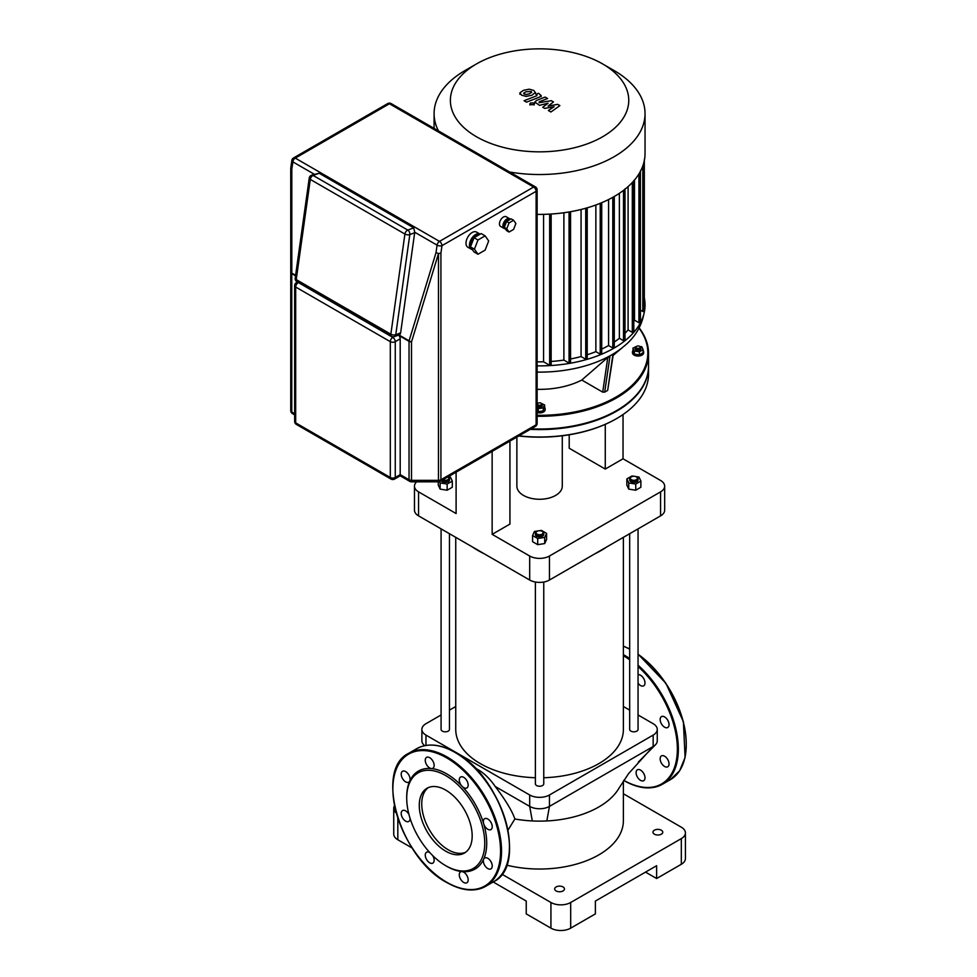 <?xml version="1.0" encoding="UTF-8"?>
<svg xmlns="http://www.w3.org/2000/svg" width="977" height="977" viewBox="0 0 977 977"><rect width="100%" height="100%" fill="white"/><g stroke="black" fill="none" stroke-linecap="round" stroke-linejoin="round"><path stroke-width="1.47" d="M441.079 528.875L441.079 729.404A4.189 2.418 0 0 0 442.312 731.114A4.189 2.418 0 0 0 446.88 731.639A4.189 2.418 0 0 0 449.469 729.404L449.469 533.711M441.958 480.342A4.189 2.418 0 0 0 442.312 480.574A4.189 2.418 0 0 0 446.88 481.099A4.189 2.418 0 0 0 449.469 478.864A4.189 2.418 0 0 0 448.235 477.155L447.857 476.935A3.493 2.015 180 0 1 447.747 479.719A3.493 2.015 180 0 1 442.923 479.78M449.469 478.864L449.469 480A4.189 2.418 180 0 1 446.88 482.235A4.189 2.418 180 0 1 442.312 481.71A4.189 2.418 180 0 1 441.274 480.733M448.248 476.703L450.409 477.032L452.29 481.087L452.29 487.242L447.148 490.21L440.138 489.123L438.258 485.08L438.258 481.82M452.29 481.087L447.148 484.055L440.138 482.968L439.528 481.649M447.148 490.21L447.148 484.055M440.138 489.123L440.138 482.968M535.384 582.023L535.384 783.835A4.189 2.418 0 0 0 537.961 786.07A4.189 2.418 0 0 0 542.528 785.545A4.189 2.418 0 0 0 543.762 783.835L543.762 582.023M536.605 531.586L536.605 531.586A4.189 2.418 0 0 0 535.384 533.308A4.189 2.418 0 0 0 537.961 535.543A4.189 2.418 0 0 0 542.528 535.017A4.189 2.418 0 0 0 543.762 533.308A4.189 2.418 0 0 0 542.528 531.586A4.189 2.418 0 0 0 542.259 531.451M543.762 533.308L543.762 534.443A4.189 2.418 180 0 1 542.528 536.153A4.189 2.418 180 0 1 537.961 536.678A4.189 2.418 180 0 1 535.384 534.443L535.384 533.308M537.106 531.305A3.493 2.015 180 0 1 542.04 531.305A3.493 2.015 180 0 1 542.04 534.163A3.493 2.015 180 0 1 537.106 534.163A3.493 2.015 180 0 1 537.106 531.305L537.106 531.305M539.353 530.719L541.453 530.389L546.583 533.357L546.583 539.512L544.702 543.566L537.692 544.653L532.563 541.685L532.563 535.53L534.431 531.476L538.022 530.926M546.583 533.357L544.702 537.411L537.692 538.486L532.563 535.53M544.702 543.566L544.702 537.411M537.692 544.653L537.692 538.486M629.677 533.711L629.677 729.404A4.189 2.418 0 0 0 630.898 731.114A4.189 2.418 0 0 0 635.465 731.639A4.189 2.418 0 0 0 638.054 729.404L638.054 528.875M631.166 477.008A4.189 2.418 0 0 0 630.898 477.155A4.189 2.418 0 0 0 629.677 478.864A4.189 2.418 0 0 0 630.898 480.574A4.189 2.418 0 0 0 635.465 481.099A4.189 2.418 0 0 0 638.054 478.864A4.189 2.418 0 0 0 636.833 477.155L636.332 476.861A3.493 2.015 180 0 1 636.332 479.719A3.493 2.015 180 0 1 631.398 479.719A3.493 2.015 180 0 1 631.398 476.861A3.493 2.015 180 0 1 636.332 476.861L636.833 477.155M638.054 478.864L638.054 480A4.189 2.418 180 0 1 635.465 482.235A4.189 2.418 180 0 1 630.898 481.71A4.189 2.418 180 0 1 629.677 480L629.677 478.864M635.416 476.483L638.995 477.032L640.875 481.087L640.875 487.242L635.746 490.21L628.736 489.123L626.855 485.08L626.855 478.913L631.985 475.958L634.085 476.275M635.746 490.21L635.746 484.055L628.736 482.968L626.855 478.913M628.736 489.123L628.736 482.968M640.875 481.087L635.746 484.055M606.583 547.047A87.307 50.413 180 0 1 601.307 550.381A87.307 50.413 180 0 1 595.543 553.422M483.591 553.422A87.307 50.413 180 0 1 477.826 550.381L477.826 550.381A87.307 50.413 180 0 1 472.563 547.047M478.815 550.943L477.826 550.381L478.815 550.943A85.915 49.607 0 0 0 484.543 553.959M455.746 537.35L455.746 729.404A83.814 48.386 0 0 0 480.305 763.611A83.814 48.386 0 0 0 535.384 777.729M543.762 777.729A83.814 48.386 0 0 0 623.387 729.404L623.387 537.35M594.602 553.959A85.915 49.607 0 0 0 600.318 550.943L601.307 550.381M562.276 435.779L562.276 486.155A22.703 13.104 180 0 1 555.62 495.424A22.703 13.104 180 0 1 530.877 498.27A22.703 13.104 180 0 1 516.87 486.155L516.87 437.085M623.033 414.529L623.033 458.787L660.574 480.464A13.971 8.06 180 0 1 664.665 486.155A13.971 8.06 180 0 1 660.574 491.858L549.453 556.023A13.971 8.06 180 0 1 529.693 556.023L529.693 580.033L418.559 515.868L418.559 491.858L456.1 513.536L456.1 472.172M529.693 556.023L492.152 534.346L492.152 451.35M623.033 458.787L605.264 469.058L569.2 448.235L569.2 434.789M418.559 491.858A13.971 8.06 180 0 1 414.468 486.155A13.971 8.06 180 0 1 416.666 481.82M414.468 486.155L414.468 510.177A13.971 8.06 0 0 0 418.559 515.868M509.933 441.091L509.933 524.087L492.152 534.346M529.693 580.033A13.971 8.06 0 0 0 549.453 580.033L549.453 556.023M660.574 491.858L660.574 515.868A13.971 8.06 0 0 0 664.665 510.177L664.665 486.155M605.264 469.058L605.264 424.348M660.574 515.868L549.453 580.033M537.13 365.862A105.467 60.892 0 0 0 614.142 348.044A105.467 60.892 0 0 0 645.04 304.983A105.467 60.892 0 0 0 644.319 297.863M613.348 353.967L607.657 390.421L604.69 392.131L602.711 392.131L581.779 380.041A63.285 36.54 180 0 1 537.13 389.334M581.779 380.041L607.804 357.423L602.711 392.131M607.572 357.973L610.173 355.75M604.69 392.131L610.027 355.823L613.336 353.967M544.629 407.409A5.593 3.224 180 0 1 545.154 408.765A5.593 3.224 180 0 1 537.13 411.671M545.154 408.765L545.154 409.681A5.593 3.224 180 0 1 537.13 412.587M537.13 405.394A2.797 1.612 0 0 0 537.594 405.748A2.797 1.612 0 0 0 540.635 406.102A2.797 1.612 0 0 0 542.357 404.612A2.797 1.612 0 0 0 541.539 403.464L541.05 403.183A2.101 1.209 180 0 1 541.05 404.893A2.101 1.209 180 0 1 538.083 404.893A2.101 1.209 180 0 1 538.083 403.183A2.101 1.209 180 0 1 541.05 403.183L541.539 403.464M542.357 404.612L542.357 405.748A2.797 1.612 180 0 1 540.635 407.238A2.797 1.612 180 0 1 537.594 406.884A2.797 1.612 180 0 1 537.13 406.542M537.13 403.416L537.9 403.293A2.797 1.612 0 0 0 537.594 403.464A2.797 1.612 0 0 0 537.13 403.819M643.122 350.548A5.593 3.224 180 0 1 643.648 351.915A5.593 3.224 180 0 1 642.011 354.187A5.593 3.224 180 0 1 635.917 354.895A5.593 3.224 180 0 1 632.473 351.915A5.593 3.224 180 0 1 632.986 350.548M643.648 351.915L643.648 352.819A5.593 3.224 180 0 1 642.011 355.103A5.593 3.224 180 0 1 635.917 355.799A5.593 3.224 180 0 1 632.473 352.819L632.473 351.915M636.076 346.603L636.076 346.603A2.797 1.612 0 0 0 635.258 347.751A2.797 1.612 0 0 0 636.992 349.241A2.797 1.612 0 0 0 640.033 348.887A2.797 1.612 0 0 0 640.851 347.751A2.797 1.612 0 0 0 640.033 346.603A2.797 1.612 0 0 0 639.752 346.469M640.851 347.751L640.851 348.887A2.797 1.612 180 0 1 640.033 350.022A2.797 1.612 180 0 1 636.992 350.377A2.797 1.612 180 0 1 635.258 348.887L635.258 347.751M639.532 348.032A2.101 1.209 180 0 1 636.577 348.032A2.101 1.209 180 0 1 636.577 346.322L636.577 346.322A2.101 1.209 180 0 1 639.532 346.322A2.101 1.209 180 0 1 639.532 348.032M464.991 70.576L476.495 63.932L464.991 70.576A105.467 60.892 0 0 0 434.093 113.637A105.467 60.892 0 0 0 438.417 130.869M509.713 172.037A105.467 60.892 0 0 0 614.142 156.699A105.467 60.892 0 0 0 645.04 113.637A105.467 60.892 0 0 0 614.154 70.576L602.638 63.932A89.2 51.5 180 0 1 602.638 136.756A89.2 51.5 180 0 1 476.495 136.756A89.2 51.5 180 0 1 476.495 63.932A89.2 51.5 180 0 1 602.638 63.932M645.04 113.637L645.04 153.499A105.467 60.892 180 0 1 614.142 196.56A105.467 60.892 180 0 1 537.13 214.378M530.255 429.355A108.96 62.907 0 0 0 648.533 366.68A108.96 62.907 0 0 0 648.533 366.399M537.13 416.287A108.96 62.907 0 0 0 616.621 397.871A108.96 62.907 0 0 0 648.533 353.393A108.96 62.907 0 0 0 639.141 327.857M648.533 353.393L648.533 366.106A108.96 62.907 180 0 1 616.621 410.596A108.96 62.907 180 0 1 531.158 428.83M639.007 328.101A108.264 62.504 180 0 1 616.121 397.016A108.264 62.504 180 0 1 537.13 415.31M648.533 366.68L648.533 374.093A108.96 62.907 180 0 1 616.621 418.583A108.96 62.907 180 0 1 518.97 435.876M518.738 435.998A108.264 62.504 0 0 0 616.121 418.864A108.264 62.504 0 0 0 616.377 418.718M537.68 437.159L540.159 437.171M619.357 193.324L619.357 338.311A98.482 56.861 180 0 1 614.277 342.035M628.089 186.607L628.089 329.908A98.482 56.861 180 0 1 624.999 333.267M608.586 199.54L608.586 345.54A98.482 56.861 180 0 1 601.71 349.094M634.488 180.049L634.488 320.151A98.482 56.861 180 0 1 633.804 321.518M595.86 204.999L595.86 351.647A98.482 56.861 180 0 1 587.214 354.749M581.071 209.481L581.071 356.556A98.482 56.861 180 0 1 570.556 358.962M563.888 212.754L563.888 360.086A98.482 56.861 180 0 1 551.15 361.453M543.566 214.354L543.566 361.795A98.482 56.861 180 0 1 537.13 361.832M644.063 310.808L642.829 311.516L640.436 310.136M640.179 322.007L638.934 322.728L634.488 320.151M633.548 331.63L632.314 332.351L628.089 329.908M624.743 339.996L623.509 340.717L619.357 338.311M614.02 347.262L612.787 347.971L608.586 345.54M601.453 353.454L600.22 354.162L595.86 351.647M586.957 358.535L585.724 359.243L581.071 356.556M570.299 362.357L569.066 363.065L563.888 360.086M550.894 364.604L549.66 365.313L543.566 361.795M639.727 346.432L641.767 346.75L643.122 349.668L643.122 352.697L639.41 354.834L639.41 351.805L634.354 351.024L632.986 348.105L637.273 346.053M639.41 354.834L634.354 354.053L634.354 351.024M634.354 354.053L632.986 351.122L632.986 348.105M643.122 349.668L639.41 351.805M540.342 402.915L544.629 404.966L543.273 407.885L538.217 408.667L537.13 408.044M543.273 407.885L543.273 410.914L544.629 407.983L544.629 404.966M543.273 410.914L538.217 411.696L538.217 408.667M538.217 411.696L537.13 411.073M523.611 93.255L525.931 94.586L529.387 93.792L531.732 92.326L531.109 91.459L525.919 91.789L523.611 93.255L524.246 94.134M531.732 92.326L531.109 91.459M535.408 92.766L533.784 90.421L529.204 89.188L523.428 90.348L519.923 92.815L521.571 95.172L526.127 96.393L531.891 95.233L535.445 92.449L535.445 93.609M519.923 92.815L519.886 94.281M526.542 102.145L539.451 97.126L541.148 95.538L538.535 93.291L536.007 94.268L536.776 95.758L524.051 100.716L526.542 102.145M536.971 94.83L536.776 95.758M533.552 102.939L530.523 102.939L530.523 104.698L533.54 104.686L533.552 102.939L533.54 104.686M530.523 102.939L530.523 104.698M557.696 104.356L548.109 106.066L553.507 101.938L551.333 100.68L539.072 102.719L539.255 101.779L547.608 98.518L545.105 97.077L536.568 100.423L534.883 102.011L539.414 105.345L548.085 103.22L542.76 107.275L544.714 108.398L554.13 106.701L548.353 110.511L550.93 112.001L559.882 105.614L557.696 104.356M539.072 102.719L539.255 101.779M664.604 756.21A6.289 3.627 60 0 1 668.708 761.755A6.289 3.627 60 0 1 667.743 766.786A6.289 3.627 60 0 1 664.604 766.481A6.289 3.627 60 0 1 660.489 760.936A6.289 3.627 60 0 1 661.453 755.905A6.289 3.627 60 0 1 664.604 756.21M661.453 716.617L661.453 716.617A6.289 3.627 60 0 1 667.743 720.244A6.289 3.627 60 0 1 667.743 727.499L667.743 727.499A6.289 3.627 60 0 1 661.453 723.872A6.289 3.627 60 0 1 661.453 716.617M638.054 674.704A6.289 3.627 60 0 1 642.634 677.061A6.289 3.627 60 0 1 644.991 682.96A6.289 3.627 60 0 1 643.684 685.842A6.289 3.627 60 0 1 638.054 683.216M643.684 773.418A6.289 3.627 60 0 1 643.684 780.684A6.289 3.627 60 0 1 637.395 777.045A6.289 3.627 60 0 1 637.395 769.791A6.289 3.627 60 0 1 643.684 773.418M428.305 787.609A37.407 21.592 -120 0 0 421.746 803.949A37.407 21.592 -120 0 0 437.281 840.733A37.407 21.592 -120 0 0 465.626 852.262M419.28 805.378A37.407 21.592 -120 0 0 435.608 843.017A37.407 21.592 -120 0 0 464.429 853.043A37.407 21.592 -120 0 0 472.172 835.921A37.407 21.592 -120 0 0 455.844 798.27A37.407 21.592 -120 0 0 427.022 788.256A37.407 21.592 -120 0 0 419.28 805.378M445.732 865.695L446.721 866.269A56.581 32.668 -120 0 0 462.023 871.594A6.289 3.627 -120 0 0 460.582 871.875A6.289 3.627 -120 0 0 460.582 879.129A6.289 3.627 -120 0 0 466.872 882.768A6.289 3.627 -120 0 0 466.872 875.502A6.289 3.627 -120 0 0 462.023 871.594A56.581 32.668 -120 0 0 483.676 859.101A56.581 32.668 -120 0 0 483.676 859.088A6.289 3.627 -120 0 0 487.779 868.565A6.289 3.627 -120 0 0 490.93 868.871A6.289 3.627 -120 0 0 491.895 863.839A6.289 3.627 -120 0 0 487.779 858.294A6.289 3.627 -120 0 0 484.641 857.989A6.289 3.627 -120 0 0 483.676 859.088A6.289 3.627 -120 0 0 483.676 859.101A56.581 32.668 -120 0 0 486.717 843.175A56.581 32.668 -120 0 0 483.676 823.733A56.581 32.668 -120 0 0 462.023 786.241A56.581 32.668 -120 0 0 431.407 768.557A56.581 32.668 -120 0 0 409.754 781.063A56.581 32.668 -120 0 0 406.713 796.976L406.713 798.124A55.176 31.862 -120 0 0 445.732 865.695A55.176 31.862 -120 0 0 484.751 843.175A55.176 31.862 -120 0 0 445.732 775.591A55.176 31.862 -120 0 0 406.713 798.124M483.676 823.733A6.289 3.627 -120 0 0 490.93 829.583L490.93 829.583A6.289 3.627 -120 0 0 490.93 822.329A6.289 3.627 -120 0 0 484.641 818.702A6.289 3.627 -120 0 0 483.676 823.733M462.023 786.241A6.289 3.627 -120 0 0 466.872 787.926A6.289 3.627 -120 0 0 468.166 785.044A6.289 3.627 -120 0 0 465.431 778.718A6.289 3.627 -120 0 0 460.582 777.033A6.289 3.627 -120 0 0 459.288 779.915A6.289 3.627 -120 0 0 462.023 786.241M431.407 768.557A6.289 3.627 -120 0 0 432.848 768.276A6.289 3.627 -120 0 0 432.848 761.022A6.289 3.627 -120 0 0 426.558 757.395A6.289 3.627 -120 0 0 426.558 764.649A6.289 3.627 -120 0 0 431.407 768.557M409.754 781.063A6.289 3.627 -120 0 0 405.65 771.586A6.289 3.627 -120 0 0 402.5 771.28A6.289 3.627 -120 0 0 401.547 776.312A6.289 3.627 -120 0 0 405.65 781.856A6.289 3.627 -120 0 0 408.789 782.174A6.289 3.627 -120 0 0 409.754 781.063M408.96 814.5A6.289 3.627 -120 0 0 402.5 810.568L402.5 810.568A6.289 3.627 -120 0 0 402.5 817.822A6.289 3.627 -120 0 0 408.789 821.449A6.289 3.627 -120 0 0 410.096 818.421M429.843 852.628A6.289 3.627 -120 0 0 426.558 852.237A6.289 3.627 -120 0 0 425.264 855.107A6.289 3.627 -120 0 0 427.999 861.433A6.289 3.627 -120 0 0 432.848 863.118A6.289 3.627 -120 0 0 434.154 860.248A6.289 3.627 -120 0 0 432.677 855.571M661.319 830.206A4.885 2.821 180 0 1 662.748 832.196A4.885 2.821 180 0 1 659.731 834.81A4.885 2.821 180 0 1 654.407 834.187A4.885 2.821 180 0 1 652.966 832.196A4.885 2.821 180 0 1 655.982 829.583A4.885 2.821 180 0 1 661.319 830.206M563.033 886.945A4.885 2.821 180 0 1 564.462 888.936A4.885 2.821 180 0 1 561.445 891.549A4.885 2.821 180 0 1 556.121 890.939A4.885 2.821 180 0 1 554.68 888.936A4.885 2.821 180 0 1 557.696 886.334A4.885 2.821 180 0 1 563.033 886.945M619.162 787.914A83.814 48.386 180 0 1 619.125 787.963A83.814 48.386 180 0 1 546.827 820.949A83.814 48.386 180 0 1 532.306 820.949A83.814 48.386 180 0 1 514.867 818.982L508.016 830.12M623.387 781.026L623.387 820.643A83.814 48.386 180 0 1 506.648 865.146M638.054 714.969L653.161 723.701A13.971 8.06 180 0 1 657.252 729.404A13.971 8.06 180 0 1 653.161 735.107L549.453 794.985A13.971 8.06 180 0 1 529.693 794.985L425.972 735.107A13.971 8.06 180 0 1 421.881 729.404L421.881 740.81A13.971 8.06 0 0 0 423.884 744.962A13.971 8.06 0 0 0 424.702 745.659M514.867 818.982C512.204 811.057 505.659 800.224 495.229 786.497L529.693 806.391A13.971 8.06 0 0 0 549.453 806.391L653.161 746.513A13.971 8.06 0 0 0 655.359 744.865A13.971 8.06 0 0 0 657.252 740.81L657.252 729.404M495.229 786.497A39.923 23.045 -120 0 0 475.188 768.142M623.387 706.505L629.677 710.132M421.881 729.404A13.971 8.06 180 0 1 425.972 723.701L441.079 714.969M449.469 710.132L455.746 706.505M623.387 793.764L681.323 827.201A13.971 8.06 180 0 1 685.414 832.905A13.971 8.06 180 0 1 681.323 838.608L570.69 902.492A13.971 8.06 180 0 1 550.93 902.492L501.909 874.183M550.93 902.492L550.93 928.15A13.971 8.06 0 0 0 570.69 928.15L570.69 902.492M550.93 928.15L526.237 913.898L526.237 901.063L493.177 881.975M681.323 838.608L681.323 864.279L656.629 878.531L656.629 865.707L595.384 901.063L595.384 913.898L570.69 928.15M412.16 848.036L397.822 839.756L397.822 818.311M396.198 812.974A13.971 8.06 180 0 1 393.731 808.382A13.971 8.06 180 0 1 394.476 805.781M393.731 808.382L393.731 834.053A13.971 8.06 0 0 0 397.822 839.756M681.323 864.279A13.971 8.06 0 0 0 685.414 858.575L685.414 832.905M656.629 878.531L645.516 872.119M505.219 228.691A5.593 3.224 -60 0 1 504.083 228.423A5.593 3.224 -60 0 1 502.923 225.87A5.593 3.224 -60 0 1 505.365 220.24A5.593 3.224 -60 0 1 509.664 218.75A5.593 3.224 -60 0 1 510.299 219.336M504.083 228.423L500.627 226.432A5.593 3.224 -60 0 1 499.467 223.867A5.593 3.224 -60 0 1 501.909 218.25A5.593 3.224 -60 0 1 506.208 216.747L509.664 218.75M472.355 249.562A8.732 5.044 -60 0 1 471.268 249.184A8.732 5.044 -60 0 1 469.448 245.19A8.732 5.044 -60 0 1 473.271 236.41A8.732 5.044 -60 0 1 479.988 234.065A8.732 5.044 -60 0 1 480.159 234.162M471.268 249.184L467.8 247.193A8.732 5.044 -60 0 1 465.992 243.2A8.732 5.044 -60 0 1 469.803 234.407A8.732 5.044 -60 0 1 476.532 232.074L479.988 234.065M504.45 226.957A4.189 2.418 -60 0 1 503.912 225.296A4.189 2.418 -60 0 1 505.744 221.083A4.189 2.418 -60 0 1 508.968 219.959L509.09 220.033M470.865 245.886A6.986 4.03 -60 0 1 470.694 244.482A6.986 4.03 -60 0 1 473.222 238.034A6.986 4.03 -60 0 1 478.229 235.274M509.041 232.037L506.575 230.609L504.291 227.36L506.575 221.486L511.13 218.848L513.597 220.277L515.88 223.525L513.597 229.4L509.041 232.037L506.758 228.789L509.041 222.915L513.597 220.277M504.291 227.36L506.758 228.789M506.575 221.486L509.041 222.915M477.985 254.24L474.04 251.956L470.474 246.888L474.04 237.704L481.172 233.576L485.117 235.86L488.683 240.94L485.117 250.124L477.985 254.24L474.431 249.172L477.985 239.976L485.117 235.86M470.474 246.888L474.431 249.172M474.04 237.704L477.985 239.976M394.513 336.577L394.513 336.577A3.493 2.333 -110.5 0 0 395.758 334.732A3.493 1.636 -172 0 1 390.849 334.207A3.493 2.015 120 0 0 391.545 336.32A3.493 3.493 0 0 0 394.513 336.577L399.373 334.757A3.493 2.333 69.5 0 0 400.619 332.913L395.758 334.732L409.815 234.565A3.493 2.333 -110.5 0 0 407.775 230.083A3.493 2.015 120 0 0 407.348 230.291A3.493 2.015 120 0 0 404.918 234.053A3.493 1.636 8 0 0 409.815 234.565L414.675 232.746L400.619 332.913M397.822 334.586L398.726 335.367A3.493 2.015 60 0 1 400.191 338.811L400.191 475.823L409.766 481.356A3.493 2.015 -60 0 1 409.045 479.756L400.191 474.639L395.258 477.497L395.258 341.669A3.493 2.015 -120 0 0 392.778 337.395A3.493 2.015 120 0 0 390.312 341.669A3.493 2.015 0 0 0 395.258 341.669L400.191 338.811M414.675 232.746A3.493 2.333 69.5 0 0 414.712 232.233L413.747 227.849L407.775 230.083L313.141 175.445A3.493 2.333 -110.5 0 0 311.492 175.237L311.492 175.237A3.493 3.493 0 0 0 309.257 178.022A3.493 1.636 8 0 0 310.283 179.414A3.493 2.015 -60 0 1 312.713 175.652A3.493 2.015 -60 0 1 313.141 175.445L319.113 173.222L311.492 175.237M387.674 103.599A3.493 2.015 60 0 1 389.42 103.77A3.493 2.015 -60 0 1 391.166 103.599A3.493 3.493 0 0 0 387.674 103.599L293.54 157.944A3.493 3.493 0 0 0 291.83 160.484L290.743 168.252L290.743 410.609A3.493 3.493 0 0 0 292.489 413.637A3.493 2.015 -60 0 1 291.769 412.038A3.493 2.015 180 0 1 290.743 410.609M290.743 168.252L291.805 169.351L292.856 161.877A3.493 2.015 -60 0 1 295.286 158.115L389.42 103.77L533.637 187.034A3.493 2.015 60 0 1 536.117 191.309A3.493 2.015 0 0 0 537.13 189.88A3.493 3.493 0 0 0 535.384 186.863A3.493 2.015 120 0 0 533.637 187.034L439.503 241.38A3.493 2.015 60 0 1 441.97 245.667L536.117 191.309L536.117 424.8A3.493 2.015 60 0 1 535.384 426.399A3.493 3.493 0 0 0 537.13 423.371A3.493 2.015 180 0 1 536.117 424.8L440.92 479.756A3.493 2.015 60 0 1 440.2 481.356L535.384 426.399M438.478 253.556L440.92 253.141L441.97 245.667A3.493 1.636 8 0 1 437.073 245.142L436.023 252.616L438.478 253.556L438.453 480.342L411.512 480.342L411.512 481.82L438.453 481.82L438.453 480.342A3.493 2.015 180 0 0 440.92 479.756L440.92 253.141M413.747 227.849L319.113 173.222M537.13 372.103A101.913 58.84 0 0 0 611.639 354.883A101.913 58.84 0 0 0 623.729 346.456L623.729 346.456A101.913 58.84 0 0 0 623.802 346.395M642.829 311.516L642.829 165.919M638.934 322.728L638.934 173.906M632.314 332.351L632.314 182.504M623.509 340.717L623.509 190.368M612.787 347.971L612.787 197.33M600.22 203.314L600.22 354.162M585.724 208.248L585.724 359.243M569.066 211.96L569.066 363.065M549.66 214.11L549.66 365.313M612.994 354.114L607.657 390.421M629.677 659.78A76.133 43.953 -120 0 0 623.534 655.823A76.133 43.953 -120 0 0 623.387 655.75M629.677 658.571A76.829 44.356 -120 0 0 624.022 654.969A76.829 44.356 -120 0 0 623.387 654.614M624.022 780.44A76.829 44.356 -120 0 0 662.443 784.25A76.829 44.356 -120 0 0 678.356 749.078A76.829 44.356 -120 0 0 638.054 665.203M638.054 654.065L665.911 683.302L683.387 721.661L685.097 757.419L679.626 770.804L670.344 779.683A76.829 44.356 -120 0 0 686.257 744.511A76.829 44.356 -120 0 0 638.054 654.346M629.677 649.168A76.829 44.356 -120 0 0 623.387 646.261M686.257 743.937A76.133 43.953 -120 0 0 638.054 654.285M623.839 780.33A76.133 43.953 -120 0 0 677.366 749.078A76.133 43.953 -120 0 0 638.054 666.522M509.444 846.021A76.133 43.953 -120 0 0 455.612 752.778M509.444 846.595A76.829 44.356 -120 0 0 455.111 752.498A76.829 44.356 -120 0 0 416.69 748.687L408.789 753.255A76.829 44.356 -120 0 1 447.21 757.053A76.829 44.356 -120 0 1 501.543 851.162A76.829 44.356 -120 0 1 485.63 886.334L493.532 881.767A76.829 44.356 -120 0 0 509.444 846.595M447.21 882.524A76.829 44.356 -120 0 0 485.63 886.334C474.724 892.221 461.803 890.963 446.855 882.561C400.46 858.563 373.8 769.607 408.789 753.255M500.554 851.162A76.133 43.953 -120 0 0 446.721 757.908A76.133 43.953 -120 0 0 392.876 789.001A76.133 43.953 -120 0 0 446.721 882.243A76.133 43.953 -120 0 0 500.554 851.162M529.693 794.985L529.693 806.391L532.306 820.949M549.453 794.985L549.453 806.391L546.827 820.949M653.161 735.107L653.161 746.513L628.651 773.528L619.125 787.975M425.972 745.427L425.972 735.107M390.849 334.207L296.226 279.581A3.493 1.636 -172 0 1 295.201 278.176A3.493 3.493 0 0 0 296.91 281.694A3.493 2.015 -60 0 1 296.226 279.581L310.283 179.414L404.918 234.053L390.849 334.207M393.914 336.735L392.778 337.395L298.449 282.585M391.032 479.084A3.493 3.493 0 0 0 394.525 479.084A3.493 2.015 60 0 0 395.258 477.497A3.493 2.015 180 0 1 390.312 477.497L295.677 422.858L295.677 287.03L390.312 341.669L390.312 477.497A3.493 2.015 120 0 0 391.032 479.084L296.41 424.458A3.493 2.015 -60 0 1 295.677 422.858A3.493 2.015 180 0 1 294.663 421.429L294.663 285.602A3.493 2.015 0 0 0 295.677 287.03A3.493 2.015 -60 0 1 298.156 282.756A3.493 2.015 60 0 0 296.41 282.585A3.493 3.493 0 0 0 294.663 285.602M293.54 157.944A3.493 2.015 60 0 1 295.286 158.115L439.503 241.38A3.493 2.015 120 0 0 437.073 245.142L414.712 232.233M294.663 413.711L291.769 412.038L291.769 273.621A3.493 2.015 180 0 1 290.743 272.192A3.493 1.27 180 0 0 291.805 273.096L291.805 169.351M295.53 275.795L291.769 273.621A3.493 2.015 -60 0 1 291.805 273.096L295.604 275.294M291.83 160.484A3.493 1.636 8 0 0 292.856 161.877L314.215 174.211M436.023 252.616L409.082 340.814A3.493 2.015 120 0 0 409.045 341.327A3.493 2.015 0 0 0 411.512 341.913L411.512 480.342A3.493 2.015 180 0 1 409.045 479.756L409.045 341.327L398.726 335.367M398.897 334.928L409.082 340.814A3.493 1.954 -163 0 0 411.512 341.913L438.453 253.727M645.04 304.983C644.038 322.08 636.943 335.905 623.729 346.456L613.129 355.42M434.093 128.378L434.093 113.637M644.319 298.803L644.319 160.631M633.804 331.997L633.804 180.501M644.319 159.678L644.319 311.162M624.999 340.362L624.999 188.866M640.436 322.373L640.436 170.89M587.214 358.889L587.214 207.82M551.15 364.958L551.15 214.024M601.71 353.808L601.71 202.703M570.556 362.711L570.556 211.704M614.277 347.617L614.277 196.487M541.148 96.686L541.148 95.538M534.175 104.966L534.175 103.818M529.888 104.979L529.888 103.818M534.883 103.159L534.883 102.011M670.344 779.683L662.443 784.25C651.537 790.137 638.616 788.879 623.68 780.476M623.387 646.09L629.677 648.948M416.69 748.687C427.596 742.801 440.517 744.059 455.465 752.461C501.86 776.459 528.533 865.414 493.532 881.767M424.629 745.683L423.957 745.036M638.347 762.084L655.359 744.865M391.545 336.32L296.91 281.694M297.423 281.987L296.41 282.585M294.663 421.429A3.493 3.493 0 0 0 296.41 424.458M394.525 479.084L400.191 475.823M295.201 278.176L309.257 178.022M535.384 186.863L391.166 103.599M537.13 189.88L537.13 423.371M292.489 413.637L294.663 414.895M438.453 481.82A3.493 3.493 0 0 0 440.2 481.356M409.766 481.356A3.493 3.493 0 0 0 411.512 481.82"/></g></svg>

